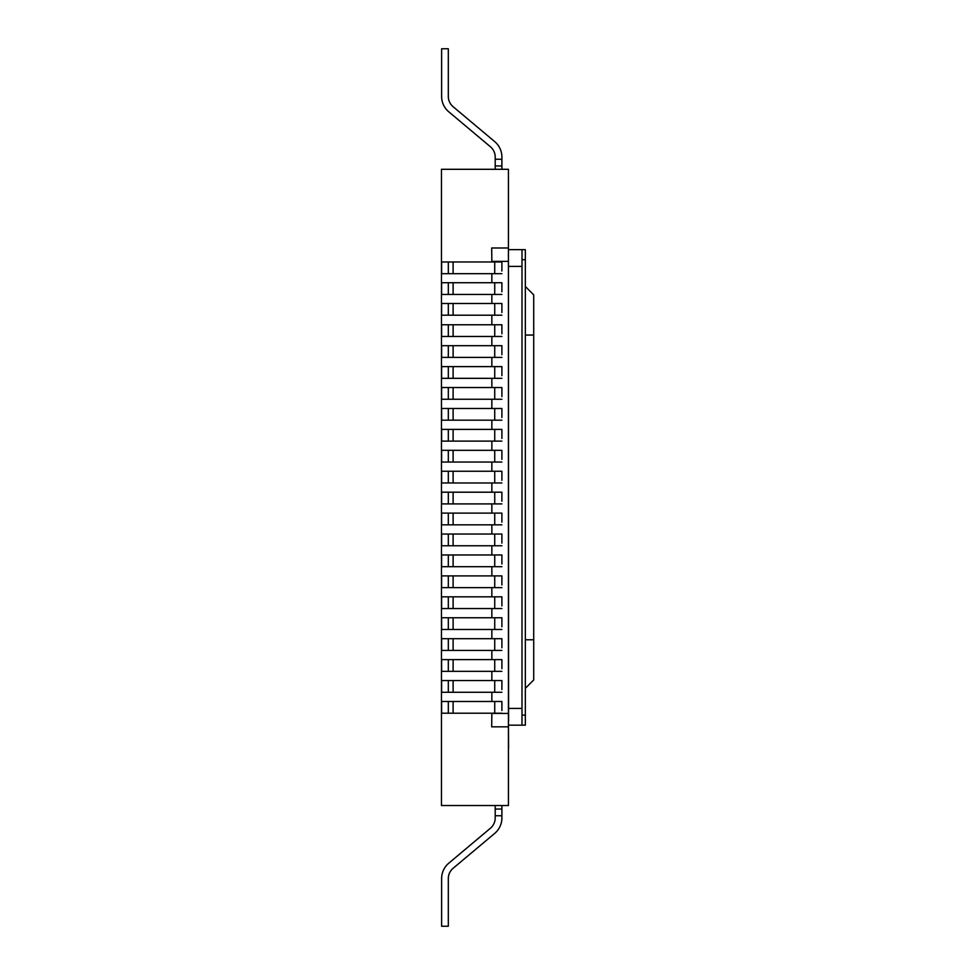 <?xml version="1.0" encoding="UTF-8"?>
<svg xmlns="http://www.w3.org/2000/svg" width="975" height="975" viewBox="0 0 975 975"><rect width="100%" height="100%" fill="white"/><g stroke="black" fill="none" stroke-linecap="round" stroke-linejoin="round"><path stroke-width="1.46" d="M441.456 755.308L441.456 219.521M508.426 726.838L508.426 169.297L441.456 169.297L441.456 805.533L508.426 805.533L508.426 726.838L491.68 726.838L491.851 713.2M508.426 748.203L508.426 765.351M508.597 748.203L508.426 721.013M508.597 721.013L508.426 239.618M491.851 261.97L491.68 247.991L508.426 247.991M491.851 701.476L491.851 692.274M491.851 680.55L491.851 671.336M491.851 659.624L491.851 650.41M491.851 638.686L491.851 629.484M491.851 617.76L491.851 608.558M491.851 596.834L491.851 587.62M491.851 575.908L491.851 566.694M491.851 554.97L491.851 545.768M491.851 534.044L491.851 524.83M491.851 513.118L491.851 503.904M491.851 492.192L491.851 482.978M491.851 471.254L491.851 462.053M491.851 450.328L491.851 441.114M491.851 429.402L491.851 420.188M491.851 408.476L491.851 399.263M491.851 387.538L491.851 378.337M491.851 366.612L491.851 357.398M491.851 345.686L491.851 336.472M491.851 324.76L491.851 315.205M491.851 303.493L491.851 294.45M491.851 282.726L491.851 273.683M508.426 199.436L508.426 186.042M508.426 226.224L508.426 209.479M525.342 259.703L521.991 259.703L521.991 249.661L525.342 249.661L525.342 725.168L508.597 725.168M521.991 249.661L508.597 249.661M508.597 708.423L521.991 708.423L521.991 266.407L508.597 266.407M495.202 165.957L501.893 165.957L501.893 169.297L501.893 157.012A20.097 20.097 0 0 0 494.727 141.631L453.107 106.702A13.394 13.394 0 0 1 448.317 96.44L448.317 48.75L441.626 48.75L441.626 96.44A20.097 20.097 0 0 0 448.805 111.833L490.413 146.762A13.394 13.394 0 0 1 495.202 157.012L495.202 169.297M453.107 106.702A13.394 13.394 0 0 1 448.317 96.44A13.394 13.394 0 0 0 453.107 106.702A13.394 13.394 0 0 1 448.317 96.44A13.394 13.394 0 0 0 453.107 106.702A13.394 13.394 0 0 1 448.317 96.44A13.394 13.394 0 0 0 453.107 106.702A13.394 13.394 0 0 1 448.317 96.44A13.394 13.394 0 0 0 453.107 106.702A13.394 13.394 0 0 1 448.317 96.44A13.394 13.394 0 0 0 453.107 106.702A13.394 13.394 0 0 1 448.317 96.44A13.394 13.394 0 0 0 453.107 106.702A13.394 13.394 0 0 1 448.317 96.44A13.394 13.394 0 0 0 453.107 106.702A13.394 13.394 0 0 1 448.317 96.44A13.394 13.394 0 0 0 453.107 106.702A13.394 13.394 0 0 1 448.317 96.44A13.394 13.394 0 0 0 453.107 106.702A13.394 13.394 0 0 1 448.317 96.44A13.394 13.394 0 0 0 453.107 106.702A13.394 13.394 0 0 1 448.317 96.44M441.626 48.75L441.626 96.44M490.413 146.762A13.394 13.394 0 0 1 495.202 157.012A13.394 13.394 0 0 0 490.413 146.762A13.394 13.394 0 0 1 495.202 157.012A13.394 13.394 0 0 0 490.413 146.762A13.394 13.394 0 0 1 495.202 157.012A13.394 13.394 0 0 0 490.413 146.762A13.394 13.394 0 0 1 495.202 157.012A13.394 13.394 0 0 0 490.413 146.762A13.394 13.394 0 0 1 495.202 157.012A13.394 13.394 0 0 0 490.413 146.762A13.394 13.394 0 0 1 495.202 157.012A13.394 13.394 0 0 0 490.413 146.762A13.394 13.394 0 0 1 495.202 157.012A13.394 13.394 0 0 0 490.413 146.762A13.394 13.394 0 0 1 495.202 157.012A13.394 13.394 0 0 0 490.413 146.762A13.394 13.394 0 0 1 495.202 157.012A13.394 13.394 0 0 0 490.413 146.762A13.394 13.394 0 0 1 495.202 157.012A13.394 13.394 0 0 0 490.413 146.762A13.394 13.394 0 0 1 495.202 157.012M501.893 165.957L501.893 169.297L501.893 165.957M501.893 273.683L453.107 273.683L453.107 261.97L501.893 261.97L501.893 271.013M501.893 270.757L501.893 264.895M448.317 261.97L441.626 261.97L441.626 273.683L448.317 273.683L448.317 261.97L453.107 261.97M453.107 273.683L448.317 273.683M501.893 264.652L501.893 261.97M501.893 336.472L453.107 336.472L453.107 324.76L501.893 324.76L501.893 333.791M501.893 333.548L501.893 327.685M448.317 324.76L441.626 324.76L441.626 336.472L448.317 336.472L448.317 324.76L453.107 324.76M453.107 336.472L448.317 336.472M501.893 327.429L501.893 324.76M501.893 357.398L453.107 357.398L453.107 345.686L501.893 345.686L501.893 354.729M501.893 354.473L501.893 348.611M448.317 345.686L441.626 345.686L441.626 357.398L448.317 357.398L448.317 345.686L453.107 345.686M453.107 357.398L448.317 357.398M501.893 348.367L501.893 345.686M501.893 378.337L453.107 378.337L453.107 366.612L501.893 366.612L501.893 375.655M501.893 375.399L501.893 369.537M448.317 366.612L441.626 366.612L441.626 378.337L448.317 378.337L448.317 366.612L453.107 366.612M453.107 378.337L448.317 378.337M501.893 369.293L501.893 366.612M501.893 399.263L453.107 399.263L453.107 387.538L501.893 387.538L501.893 396.581M501.893 396.337L501.893 390.475M448.317 387.538L441.626 387.538L441.626 399.263L448.317 399.263L448.317 387.538L453.107 387.538M453.107 399.263L448.317 399.263M501.893 390.219L501.893 387.538M501.893 420.188L453.107 420.188L453.107 408.476L501.893 408.476L501.893 417.507M501.893 417.263L501.893 411.401M448.317 408.476L441.626 408.476L441.626 420.188L448.317 420.188L448.317 408.476L453.107 408.476M453.107 420.188L448.317 420.188M501.893 411.145L501.893 408.476M501.893 441.114L453.107 441.114L453.107 429.402L501.893 429.402L501.893 438.445M501.893 438.189L501.893 432.327M448.317 429.402L441.626 429.402L441.626 441.114L448.317 441.114L448.317 429.402L453.107 429.402M453.107 441.114L448.317 441.114M501.893 432.083L501.893 429.402M501.893 462.053L453.107 462.053L453.107 450.328L501.893 450.328L501.893 459.371M501.893 459.115L501.893 453.253M448.317 450.328L441.626 450.328L441.626 462.053L448.317 462.053L448.317 450.328L453.107 450.328M453.107 462.053L448.317 462.053M501.893 453.009L501.893 450.328M501.893 482.978L453.107 482.978L453.107 471.254L501.893 471.254L501.893 480.297M501.893 480.053L501.893 474.191M448.317 471.254L441.626 471.254L441.626 482.978L448.317 482.978L448.317 471.254L453.107 471.254M453.107 482.978L448.317 482.978M501.893 473.935L501.893 471.254M501.893 503.904L453.107 503.904L453.107 492.192L501.893 492.192L501.893 501.223M501.893 500.979L501.893 495.117M448.317 492.192L441.626 492.192L441.626 503.904L448.317 503.904L448.317 492.192L453.107 492.192M453.107 503.904L448.317 503.904M501.893 494.861L501.893 492.192M501.893 524.83L453.107 524.83L453.107 513.118L501.893 513.118L501.893 522.161M501.893 521.905L501.893 516.043M448.317 513.118L441.626 513.118L441.626 524.83L448.317 524.83L448.317 513.118L453.107 513.118M453.107 524.83L448.317 524.83M501.893 515.799L501.893 513.118M501.893 545.768L453.107 545.768L453.107 534.044L501.893 534.044L501.893 543.087M501.893 542.831L501.893 536.969M448.317 534.044L441.626 534.044L441.626 545.768L448.317 545.768L448.317 534.044L453.107 534.044M453.107 545.768L448.317 545.768M501.893 536.725L501.893 534.044M501.893 566.694L453.107 566.694L453.107 554.97L501.893 554.97L501.893 564.013M501.893 563.769L501.893 557.907M448.317 554.97L441.626 554.97L441.626 566.694L448.317 566.694L448.317 554.97L453.107 554.97M453.107 566.694L448.317 566.694M501.893 557.651L501.893 554.97M501.893 587.62L453.107 587.62L453.107 575.908L501.893 575.908L501.893 584.939M501.893 584.695L501.893 578.833M448.317 575.908L441.626 575.908L441.626 587.62L448.317 587.62L448.317 575.908L453.107 575.908M453.107 587.62L448.317 587.62M501.893 578.577L501.893 575.908M501.893 608.558L453.107 608.558L453.107 596.834L501.893 596.834L501.893 605.877M501.893 605.621L501.893 599.759M448.317 596.834L441.626 596.834L441.626 608.558L448.317 608.558L448.317 596.834L453.107 596.834M453.107 608.558L448.317 608.558M501.893 599.515L501.893 596.834M501.893 629.484L453.107 629.484L453.107 617.76L501.893 617.76L501.893 626.803M501.893 626.547L501.893 620.697M448.317 617.76L441.626 617.76L441.626 629.484L448.317 629.484L448.317 617.76L453.107 617.76M453.107 629.484L448.317 629.484M501.893 620.441L501.893 617.76M501.893 650.41L453.107 650.41L453.107 638.686L501.893 638.686L501.893 647.729M501.893 647.485L501.893 641.623M448.317 638.686L441.626 638.686L441.626 650.41L448.317 650.41L448.317 638.686L453.107 638.686M453.107 650.41L448.317 650.41M501.893 641.367L501.893 638.686M501.893 671.336L453.107 671.336L453.107 659.624L501.893 659.624L501.893 668.655M501.893 668.411L501.893 662.549M448.317 659.624L441.626 659.624L441.626 671.336L448.317 671.336L448.317 659.624L453.107 659.624M453.107 671.336L448.317 671.336M501.893 662.293L501.893 659.624M501.893 692.274L453.107 692.274L453.107 680.55L501.893 680.55L501.893 689.593M501.893 689.337L501.893 683.475M448.317 680.55L441.626 680.55L441.626 692.274L448.317 692.274L448.317 680.55L453.107 680.55M453.107 692.274L448.317 692.274M501.893 683.231L501.893 680.55M501.893 713.2L453.107 713.2L453.107 701.476L501.893 701.476L501.893 710.519M501.893 710.263L501.893 704.413M448.317 701.476L441.626 701.476L441.626 713.2L448.317 713.2L448.317 701.476L453.107 701.476M453.107 713.2L448.317 713.2M501.893 704.157L501.893 701.476M501.893 294.45L453.107 294.45L453.107 282.726L501.893 282.726L501.893 291.769M501.893 291.525L501.893 285.663M448.317 282.726L441.626 282.726L441.626 294.45L448.317 294.45L448.317 282.726L453.107 282.726M453.107 294.45L448.317 294.45M501.893 285.407L501.893 282.726M501.893 315.205L453.107 315.205L453.107 303.493L501.893 303.493L501.893 312.536M501.893 312.28L501.893 306.418M448.317 303.493L441.626 303.493L441.626 315.205L448.317 315.205L448.317 303.493L453.107 303.493M453.107 315.205L448.317 315.205M501.893 306.174L501.893 303.493M453.107 868.298A13.394 13.394 0 0 0 448.317 878.56A13.394 13.394 0 0 1 453.107 868.298A13.394 13.394 0 0 0 448.317 878.56A13.394 13.394 0 0 1 453.107 868.298A13.394 13.394 0 0 0 448.317 878.56A13.394 13.394 0 0 1 453.107 868.298A13.394 13.394 0 0 0 448.317 878.56A13.394 13.394 0 0 1 453.107 868.298A13.394 13.394 0 0 0 448.317 878.56A13.394 13.394 0 0 1 453.107 868.298A13.394 13.394 0 0 0 448.317 878.56A13.394 13.394 0 0 1 453.107 868.298A13.394 13.394 0 0 0 448.317 878.56A13.394 13.394 0 0 1 453.107 868.298A13.394 13.394 0 0 0 448.317 878.56A13.394 13.394 0 0 1 453.107 868.298A13.394 13.394 0 0 0 448.317 878.56A13.394 13.394 0 0 1 453.107 868.298A13.394 13.394 0 0 0 448.317 878.56A13.394 13.394 0 0 1 453.107 868.298A13.394 13.394 0 0 0 448.317 878.56A13.394 13.394 0 0 1 453.107 868.298L494.727 833.369A20.097 20.097 0 0 0 501.893 817.988L501.893 809.043L501.893 815.746L501.893 809.043L495.202 809.043L495.202 817.988A13.394 13.394 0 0 1 490.413 828.238L448.805 863.168A20.097 20.097 0 0 0 441.626 878.56L441.626 926.25L441.626 878.56M495.202 805.533L495.202 809.043M448.317 878.56L448.317 926.25L441.626 926.25M501.893 805.533L501.893 809.043M495.202 817.988A13.394 13.394 0 0 1 490.413 828.238A13.394 13.394 0 0 0 495.202 817.988A13.394 13.394 0 0 1 490.413 828.238A13.394 13.394 0 0 0 495.202 817.988A13.394 13.394 0 0 1 490.413 828.238A13.394 13.394 0 0 0 495.202 817.988A13.394 13.394 0 0 1 490.413 828.238A13.394 13.394 0 0 0 495.202 817.988A13.394 13.394 0 0 1 490.413 828.238A13.394 13.394 0 0 0 495.202 817.988A13.394 13.394 0 0 1 490.413 828.238A13.394 13.394 0 0 0 495.202 817.988A13.394 13.394 0 0 1 490.413 828.238A13.394 13.394 0 0 0 495.202 817.988A13.394 13.394 0 0 1 490.413 828.238A13.394 13.394 0 0 0 495.202 817.988A13.394 13.394 0 0 1 490.413 828.238A13.394 13.394 0 0 0 495.202 817.988A13.394 13.394 0 0 1 490.413 828.238A13.394 13.394 0 0 0 495.202 817.988A13.394 13.394 0 0 1 490.413 828.238M525.342 688.338L533.715 679.965L533.715 294.864L525.342 286.492L533.715 294.864M521.991 725.168L521.991 259.703M491.851 713.444L508.426 713.444M491.851 261.385L508.426 261.385M501.893 159.254L495.202 159.254M494.727 261.97L494.727 273.683M494.727 324.76L494.727 336.472M494.727 345.686L494.727 357.398M494.727 366.612L494.727 378.337M494.727 387.538L494.727 399.263M494.727 408.476L494.727 420.188M494.727 429.402L494.727 441.114M494.727 450.328L494.727 462.053M494.727 471.254L494.727 482.978M494.727 492.192L494.727 503.904M494.727 513.118L494.727 524.83M494.727 534.044L494.727 545.768M494.727 554.97L494.727 566.694M494.727 575.908L494.727 587.62M494.727 596.834L494.727 608.558M494.727 617.76L494.727 629.484M494.727 638.686L494.727 650.41M494.727 659.624L494.727 671.336M494.727 680.55L494.727 692.274M494.727 701.476L494.727 713.2M494.727 282.726L494.727 294.45M494.727 303.493L494.727 315.205M501.893 815.746L495.202 815.746M533.715 639.783L525.342 639.783M533.715 335.047L525.342 335.047M525.342 715.126L521.991 715.126"/></g></svg>
